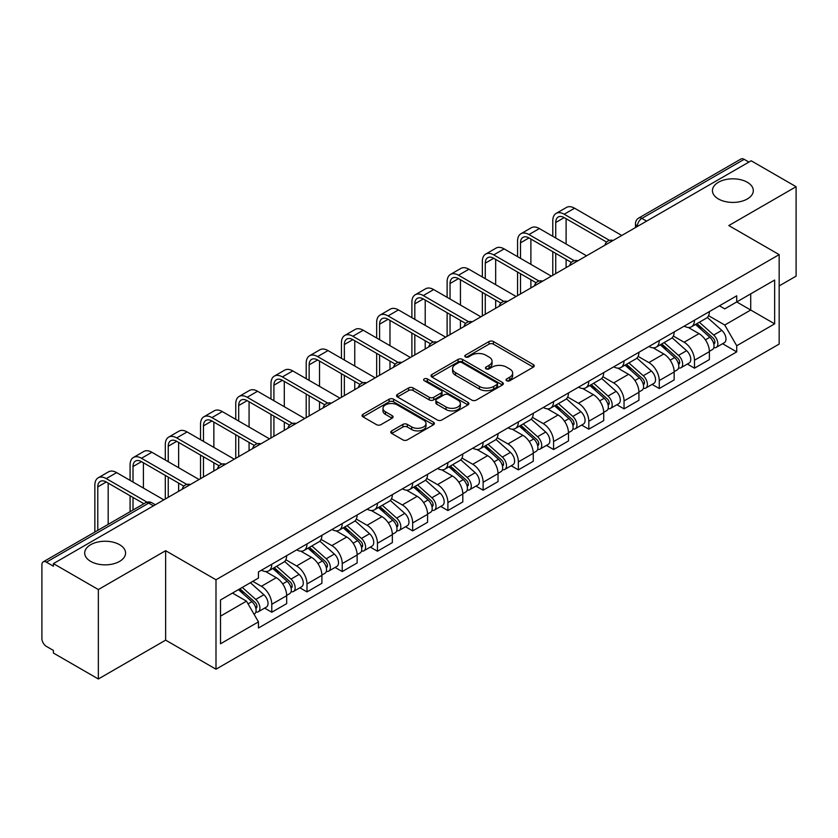 <?xml version="1.0" encoding="UTF-8"?>
<svg xmlns="http://www.w3.org/2000/svg" width="838" height="838" viewBox="0 0 838 838"><rect width="100%" height="100%" fill="white"/><g stroke="black" fill="none" stroke-linecap="round" stroke-linejoin="round"><path stroke-width="1.26" d="M506.676 380.735A2.189 1.267 0 0 0 509.776 380.735L533.335 367.138A3.132 1.812 0 0 0 534.246 365.86A3.132 1.812 0 0 0 533.335 364.582L493.435 341.548A3.132 1.812 0 0 0 489.004 341.548L465.446 355.144A2.189 1.267 0 0 0 464.807 356.035A2.189 1.267 0 0 0 465.446 356.936A2.189 1.267 0 0 0 468.557 356.936L471.605 355.176A10.035 5.793 0 0 1 485.789 355.176L489.109 357.093A10.035 5.793 0 0 1 492.053 361.188A10.035 5.793 0 0 1 489.109 365.284L486.061 367.044A2.189 1.267 0 0 0 485.422 367.945A2.189 1.267 0 0 0 486.061 368.835A2.189 1.267 0 0 0 489.172 368.835L492.21 367.075A10.035 5.793 0 0 1 506.403 367.075L509.724 368.992A10.035 5.793 0 0 1 512.667 373.088A10.035 5.793 0 0 1 509.724 377.184L506.676 378.944A2.189 1.267 0 0 0 506.037 379.844A2.189 1.267 0 0 0 506.676 380.735L506.676 378.944M119.583 544.7A20.437 11.795 0 0 0 97.302 542.144A20.437 11.795 0 0 0 84.69 553.049A20.437 11.795 0 0 0 90.672 561.387A20.437 11.795 0 0 0 112.952 563.953A20.437 11.795 0 0 0 125.564 553.049A20.437 11.795 0 0 0 119.583 544.7M747.328 182.275A20.437 11.795 0 0 0 725.048 179.72A20.437 11.795 0 0 0 712.436 190.624A20.437 11.795 0 0 0 718.417 198.962A20.437 11.795 0 0 0 740.698 201.518A20.437 11.795 0 0 0 753.31 190.624A20.437 11.795 0 0 0 747.328 182.275M391.702 430.868A3.132 1.812 0 0 0 390.78 432.146A3.132 1.812 0 0 0 391.702 433.424L402.889 439.887A3.132 1.812 0 0 0 407.32 439.887L433.476 424.793A3.132 1.812 0 0 0 434.398 423.504A3.132 1.812 0 0 0 433.476 422.226L393.577 399.192A3.132 1.812 0 0 0 389.146 399.192L362.99 414.297A3.132 1.812 0 0 0 362.079 415.575A3.132 1.812 0 0 0 362.99 416.853L376.513 424.656A3.132 1.812 0 0 0 380.944 424.656L392.142 418.193A3.132 1.812 0 0 0 393.064 416.915A3.132 1.812 0 0 0 392.142 415.638L385.438 411.772A8.38 4.839 0 0 1 382.976 408.347A8.38 4.839 0 0 1 388.162 403.874A8.38 4.839 0 0 1 397.296 404.922L423.557 420.089A8.38 4.839 0 0 1 426.018 423.504A8.38 4.839 0 0 1 420.844 427.977A8.38 4.839 0 0 1 411.699 426.93L407.32 424.405A3.132 1.812 0 0 0 402.889 424.405L391.702 430.868L391.702 433.424M215.995 579.77L165.641 550.702L98.35 589.554L53.412 563.607L751.162 160.77L796.1 186.706L728.809 225.558L779.162 254.626L215.995 579.77L215.995 669.206L779.162 344.062L779.162 254.626M471.825 400.093A3.132 1.812 0 0 0 476.256 400.093L502.412 384.988A3.132 1.812 0 0 0 503.324 383.71A3.132 1.812 0 0 0 502.412 382.432L462.513 359.397A3.132 1.812 0 0 0 458.082 359.397L431.926 374.502A3.132 1.812 0 0 0 431.004 375.78A3.132 1.812 0 0 0 431.926 377.058L471.825 400.093M425.159 381.206A2.189 1.267 0 0 1 427.38 381.52L427.38 378.912L467.95 402.334A3.132 1.812 0 0 1 468.861 403.612A3.132 1.812 0 0 1 467.95 404.89L441.794 419.995A3.132 1.812 0 0 1 437.352 419.995L397.463 396.961L397.463 394.394A3.132 1.812 0 0 0 396.542 395.672A3.132 1.812 0 0 0 397.463 396.961M397.463 394.394L408.651 387.931A3.132 1.812 0 0 1 413.092 387.931L429.266 397.275A3.132 1.812 0 0 0 433.696 397.275L441.123 392.991A3.132 1.812 0 0 0 442.045 391.713A3.132 1.812 0 0 0 441.123 390.435L424.279 380.703A2.189 1.267 0 0 1 423.64 379.813A2.189 1.267 0 0 1 424.992 378.64A2.189 1.267 0 0 1 427.38 378.912M98.35 589.554L98.35 678.99L53.412 653.043L53.412 650.435L46.415 646.391A6.39 3.687 -120 0 1 41.9 638.566L41.9 564.781A6.39 3.687 -120 0 1 43.22 561.858L145.519 502.8A6.39 3.687 60 0 1 148.703 503.114L46.415 562.172A6.39 3.687 -120 0 0 43.22 561.858M779.162 285.926L796.1 276.142L796.1 186.706M98.35 678.99L165.641 640.138L215.995 669.206M53.412 563.607L53.412 566.216L46.415 562.172M646.611 221.127L641.877 218.393A6.39 3.687 60 0 0 638.682 218.069L740.97 159.011A6.39 3.687 60 0 1 744.165 159.335L641.877 218.393A6.39 3.687 120 0 0 637.362 226.208L637.362 226.47M748.91 162.069L744.165 159.335M694.482 320.21A14.686 8.485 60 0 1 691.444 326.799L706.35 318.199A14.686 8.485 -120 0 0 709.388 311.6M673.333 336.028L684.101 342.239A14.686 8.485 60 0 1 694.482 360.235L709.388 351.625A14.686 8.485 -120 0 0 699.007 333.639L688.333 327.48M709.388 351.625L709.388 359.575L694.482 368.186L687.338 364.059M691.444 326.799A14.686 8.485 60 0 1 684.217 326.139M694.482 360.235L694.482 368.186M659.255 340.542A14.686 8.485 60 0 1 656.217 347.142L671.123 338.531A14.686 8.485 -120 0 0 674.161 331.942M652.111 384.401L659.265 388.518L674.161 379.918L674.161 371.967A14.686 8.485 -120 0 0 663.78 353.971L653.106 347.812M656.217 347.142A14.686 8.485 60 0 1 648.989 346.482M638.106 356.36L648.874 362.582A14.686 8.485 60 0 1 659.265 380.567L659.265 388.518M624.038 360.885A14.686 8.485 60 0 1 620.989 367.473L635.895 358.874A14.686 8.485 -120 0 0 638.933 352.274M616.883 404.733L624.038 408.86L638.933 400.26L638.933 392.299A14.686 8.485 -120 0 0 628.552 374.314L617.878 368.154M620.989 367.473A14.686 8.485 60 0 1 613.762 366.814M602.878 376.702L613.646 382.914A14.686 8.485 60 0 1 624.038 400.91L624.038 408.86M588.81 381.217A14.686 8.485 60 0 1 585.762 387.816L600.668 379.205A14.686 8.485 -120 0 0 603.706 372.617M581.666 425.076L588.81 429.192L603.716 420.592L603.716 412.642A14.686 8.485 -120 0 0 593.325 394.646L582.661 388.486M585.762 387.816A14.686 8.485 60 0 1 578.534 387.156M567.661 397.034L578.419 403.256A14.686 8.485 60 0 1 588.81 421.242L588.81 429.192M553.583 401.559A14.686 8.485 60 0 1 550.535 408.148L565.441 399.548A14.686 8.485 -120 0 0 568.489 392.949M546.439 445.407L553.583 449.535L568.489 440.935L568.489 432.974A14.686 8.485 -120 0 0 558.098 414.988L547.434 408.829M550.535 408.148A14.686 8.485 60 0 1 543.307 407.488M532.434 417.376L543.192 423.588A14.686 8.485 60 0 1 553.583 441.584L553.583 449.535M518.355 421.891A14.686 8.485 60 0 1 515.318 428.49L530.213 419.89A14.686 8.485 -120 0 0 533.261 413.291M511.211 465.75L518.355 469.877L533.261 461.267L533.261 453.316A14.686 8.485 -120 0 0 522.87 435.32L512.207 429.161M515.318 428.49A14.686 8.485 60 0 1 508.079 427.83M497.206 437.719L507.964 443.931A14.686 8.485 60 0 1 518.355 461.916L518.355 469.877M483.128 442.234A14.686 8.485 60 0 1 480.09 448.822L494.986 440.222A14.686 8.485 -120 0 0 498.034 433.634M475.984 486.082L483.128 490.209L498.034 481.609L498.034 473.648A14.686 8.485 -120 0 0 487.643 455.663L476.979 449.503M480.09 448.822A14.686 8.485 60 0 1 472.852 448.162M461.979 458.051L472.747 464.262A14.686 8.485 60 0 1 483.128 482.259L483.128 490.209M447.901 462.576A14.686 8.485 60 0 1 444.863 469.165L459.769 460.565A14.686 8.485 -120 0 0 462.806 453.966M440.757 506.424L447.901 510.552L462.806 501.941L462.806 493.991A14.686 8.485 -120 0 0 452.415 475.994L441.752 469.846M444.863 469.165A14.686 8.485 60 0 1 437.625 468.505M426.752 478.393L437.52 484.605A14.686 8.485 60 0 1 447.901 502.591L447.901 510.552M412.673 482.908A14.686 8.485 60 0 1 409.635 489.507L424.541 480.897A14.686 8.485 -120 0 0 427.579 474.308M405.529 526.756L412.673 530.883L427.579 522.284L427.579 514.333A14.686 8.485 -120 0 0 417.198 496.337L406.524 490.178M409.635 489.507A14.686 8.485 60 0 1 402.408 488.837M391.524 498.725L402.292 504.937A14.686 8.485 60 0 1 412.673 522.933L412.673 530.883M377.446 503.25A14.686 8.485 60 0 1 374.408 509.839L389.314 501.239A14.686 8.485 -120 0 0 392.352 494.64M370.302 547.099L377.456 551.226L392.352 542.615L392.352 534.665A14.686 8.485 -120 0 0 381.971 516.679L371.297 510.52M374.408 509.839A14.686 8.485 60 0 1 367.18 509.179M356.297 519.068L367.065 525.279A14.686 8.485 60 0 1 377.456 543.265L377.456 551.226M342.229 523.582A14.686 8.485 60 0 1 339.181 530.182L354.086 521.571A14.686 8.485 -120 0 0 357.124 514.982M335.074 567.431L342.229 571.558L357.124 562.958L357.124 555.007A14.686 8.485 -120 0 0 346.743 537.011L336.069 530.852M339.181 530.182A14.686 8.485 60 0 1 331.953 529.511M321.069 539.4L331.838 545.611A14.686 8.485 60 0 1 342.229 563.607L342.229 571.558M307.001 543.925A14.686 8.485 60 0 1 303.953 550.514L318.859 541.914A14.686 8.485 -120 0 0 321.897 535.314M299.857 587.773L307.001 591.9L321.907 583.29L321.907 575.339A14.686 8.485 -120 0 0 311.516 557.354L300.852 551.195M303.953 550.514A14.686 8.485 60 0 1 296.725 549.854M285.852 559.742L296.61 565.954A14.686 8.485 60 0 1 307.001 583.95L307.001 591.9M271.774 564.257A14.686 8.485 60 0 1 268.726 570.856L283.632 562.246A14.686 8.485 -120 0 0 286.68 555.657M264.63 608.105L271.774 612.232L286.68 603.632L286.68 595.682A14.686 8.485 -120 0 0 276.289 577.686L265.625 571.526M268.726 570.856A14.686 8.485 60 0 1 261.498 570.186M252.804 581.342L261.383 586.296A14.686 8.485 60 0 1 271.774 604.282L271.774 612.232M719.433 305.797L724.744 308.866L774.647 280.049L750.712 293.876L750.712 310.039L724.744 325.029L708.56 315.685M220.509 616.15L246.487 601.15L258.45 621.88L220.509 643.783L220.509 599.977L258.45 578.073L258.45 571.945L736.717 295.824L736.717 301.952L774.647 323.856L736.717 345.759L724.744 325.029M774.647 280.049L774.647 323.856M258.45 621.88L258.45 628.008L736.717 351.887L736.717 345.759M165.641 550.702L165.641 640.138M246.487 601.15L232.482 593.074M722.566 343.716L736.717 351.887M507.556 381.049L509.724 379.792A10.035 5.793 0 0 0 512.667 375.696L512.667 373.088M492.053 361.188L492.053 363.797A10.035 5.793 0 0 1 489.109 367.892L486.941 369.149M533.293 367.159L493.435 344.156A3.132 1.812 0 0 0 489.004 344.156L466.326 357.239M502.371 385.019L462.513 362.006A3.132 1.812 0 0 0 458.082 362.006L431.968 377.079M496.871 384.611A2.189 1.267 0 0 0 497.51 383.71A2.189 1.267 0 0 0 496.871 382.819L461.853 362.592A2.189 1.267 0 0 0 458.742 362.592L455.537 364.457A10.035 5.793 0 0 0 452.593 368.552A10.035 5.793 0 0 0 455.537 372.638L479.472 386.465A10.035 5.793 0 0 0 493.655 386.465L496.871 384.611L496.871 387.219A2.189 1.267 0 0 0 497.51 386.318L497.51 383.71M452.593 368.552L452.593 371.15A10.035 5.793 0 0 0 455.537 375.246L455.537 372.638M496.871 387.219L493.655 389.073A10.035 5.793 0 0 1 479.472 389.073L455.537 375.246M397.505 396.982L408.651 390.539L408.651 387.931M442.045 391.713L442.045 394.321A3.132 1.812 0 0 1 441.123 395.599L433.696 399.883A3.132 1.812 0 0 1 429.266 399.883L413.092 390.539A3.132 1.812 0 0 0 408.651 390.539M427.38 381.52L467.908 404.911M446.057 406.975A8.38 4.839 0 0 0 455.191 408.022A8.38 4.839 0 0 0 460.366 403.549A8.38 4.839 0 0 0 457.915 400.124L448.665 394.782A3.132 1.812 0 0 0 444.224 394.782L436.808 399.066A3.132 1.812 0 0 0 435.886 400.344A3.132 1.812 0 0 0 436.808 401.622L446.057 406.975L446.057 409.573A8.38 4.839 0 0 0 455.191 410.63A8.38 4.839 0 0 0 460.366 406.158L460.366 403.549M435.886 400.344L435.886 402.952A3.132 1.812 0 0 0 436.808 404.23L436.808 401.622M446.057 409.573L436.808 404.23M426.018 423.504L426.018 426.113A8.38 4.839 0 0 1 420.844 430.585A8.38 4.839 0 0 1 411.699 429.538L407.32 427.013A3.132 1.812 0 0 0 402.889 427.013L391.744 433.456M382.976 408.347L382.976 410.955A8.38 4.839 0 0 0 385.438 414.381L385.438 411.772M392.1 418.225L385.438 414.381M433.476 422.226L433.476 424.793L393.577 401.8A3.132 1.812 0 0 0 389.146 401.8L363.032 416.884M695.509 324.453L709.859 337.264A7.982 4.609 60 0 1 712.363 349.614L709.388 351.332M695.886 324.798L702.642 328.695M696.954 323.625L712.929 337.871A3.834 2.21 60 0 1 714.133 343.8A3.834 2.21 60 0 1 713.777 343.936M699.342 322.242L713.693 335.053A7.982 4.609 60 0 1 716.207 347.393A7.982 4.609 60 0 1 713.798 347.655M707.345 317.434L721.822 330.361A7.982 4.609 60 0 1 724.336 342.7L716.207 347.393M555.73 238.013L555.73 222.499A11.973 6.913 60 0 1 558.202 217.011A11.973 6.913 60 0 1 564.194 217.608L606.597 242.088M621.775 235.468L574.585 208.222A16.132 9.312 -120 0 0 566.519 207.426L556.128 213.418A16.132 9.312 -120 0 0 552.787 220.803L552.787 236.316M609.509 240.38L564.194 214.214A16.132 9.312 -120 0 0 556.128 213.418M552.787 251.693L552.787 275.293M555.73 273.597L555.73 253.39M566.111 267.605L566.111 259.392M566.111 244.005L566.111 218.718M660.281 344.795L674.632 357.606A7.982 4.609 60 0 1 677.135 369.946L674.161 371.663M660.658 345.13L667.415 349.037M661.727 343.957L677.701 358.214A3.834 2.21 60 0 1 678.906 364.132A3.834 2.21 60 0 1 678.55 364.279M664.115 342.574L678.476 355.385A7.982 4.609 60 0 1 680.98 367.735A7.982 4.609 60 0 1 678.571 367.987M672.118 337.777L686.605 350.693A7.982 4.609 60 0 1 689.108 363.043L680.98 367.735M625.054 365.138L639.404 377.938A7.982 4.609 60 0 1 641.908 390.288L638.933 392.006M625.431 365.473L632.187 369.369M626.499 364.3L642.474 378.546A3.834 2.21 60 0 1 643.678 384.474A3.834 2.21 60 0 1 643.322 384.611M628.888 362.917L643.249 375.728A7.982 4.609 60 0 1 645.752 388.067A7.982 4.609 60 0 1 643.343 388.329M636.89 358.109L651.377 371.035A7.982 4.609 60 0 1 653.881 383.375L645.752 388.067M520.503 258.345L520.503 242.831A11.973 6.913 60 0 1 522.985 237.353A11.973 6.913 60 0 1 528.967 237.94L571.369 262.42M586.548 255.81L539.358 228.554A16.132 9.312 -120 0 0 531.292 227.758L520.901 233.76A16.132 9.312 -120 0 0 517.57 241.135L517.57 256.648M574.281 260.712L528.967 234.556A16.132 9.312 -120 0 0 520.901 233.76M517.57 272.036L517.57 295.636M520.503 293.939L520.503 273.733M530.883 287.937L530.883 279.724M530.883 264.347L530.883 239.05M485.275 278.687L485.275 263.174A11.973 6.913 60 0 1 487.758 257.685A11.973 6.913 60 0 1 493.739 258.282L536.142 282.762M551.32 276.142L504.13 248.896A16.132 9.312 -120 0 0 496.065 248.1L485.684 254.092A16.132 9.312 -120 0 0 482.342 261.477L482.342 276.99M539.054 281.055L493.739 254.888A16.132 9.312 -120 0 0 485.684 254.092M482.342 292.378L482.342 315.968M485.275 314.271L485.275 294.065M495.667 308.279L495.667 300.067M495.667 284.679L495.667 259.392M589.826 385.47L604.177 398.28A7.982 4.609 60 0 1 606.691 410.62L603.706 412.348M590.203 385.805L596.96 389.712M591.272 384.632L607.246 398.888A3.834 2.21 60 0 1 608.451 404.817A3.834 2.21 60 0 1 608.105 404.953M593.66 383.249L608.021 396.06A7.982 4.609 60 0 1 610.525 408.41A7.982 4.609 60 0 1 608.116 408.661M601.674 378.451L616.15 391.367A7.982 4.609 60 0 1 618.654 403.717L610.525 408.41M554.599 405.812L568.95 418.612A7.982 4.609 60 0 1 571.464 430.962L568.478 432.68M554.976 406.147L561.732 410.044M556.044 404.974L572.019 419.22A3.834 2.21 60 0 1 573.223 425.149A3.834 2.21 60 0 1 572.878 425.285M558.443 403.591L572.794 416.402A7.982 4.609 60 0 1 575.297 428.742A7.982 4.609 60 0 1 572.888 429.004M566.446 398.783L580.923 411.709A7.982 4.609 60 0 1 583.426 424.049L575.297 428.742M519.371 426.144L533.733 438.955A7.982 4.609 60 0 1 536.236 451.294L533.251 453.023M519.759 426.49L526.515 430.386M520.827 425.306L536.791 439.562A3.834 2.21 60 0 1 537.996 445.491A3.834 2.21 60 0 1 537.65 445.627M523.216 423.934L537.567 436.734A7.982 4.609 60 0 1 540.07 449.084A7.982 4.609 60 0 1 537.661 449.336M531.219 419.126L545.695 432.041A7.982 4.609 60 0 1 548.199 444.391L540.07 449.084M450.048 299.019L450.048 283.506A11.973 6.913 60 0 1 452.53 278.027A11.973 6.913 60 0 1 458.512 278.625L500.915 303.094M516.093 296.484L468.903 269.228A16.132 9.312 -120 0 0 460.837 268.432L450.456 274.435A16.132 9.312 -120 0 0 447.115 281.809L447.115 297.333M503.827 301.397L458.512 275.231A16.132 9.312 -120 0 0 450.456 274.435M447.115 312.71L447.115 336.31M450.048 334.613L450.048 314.407M460.439 328.611L460.439 320.399M460.439 305.022L460.439 279.724M414.82 319.362L414.82 303.848A11.973 6.913 60 0 1 417.303 298.359A11.973 6.913 60 0 1 423.295 298.957L465.687 323.437M480.876 316.816L433.675 289.571A16.132 9.312 -120 0 0 425.61 288.775L415.229 294.767A16.132 9.312 -120 0 0 411.887 302.151L411.887 317.665M468.61 321.729L423.295 295.563A16.132 9.312 -120 0 0 415.229 294.767M411.887 333.053L411.887 356.642M414.82 354.956L414.82 334.739M425.212 348.954L425.212 340.741M425.212 325.354L425.212 300.067M379.593 339.694L379.593 324.18A11.973 6.913 60 0 1 382.076 318.702A11.973 6.913 60 0 1 388.067 319.299L430.46 343.779M445.648 337.159L398.448 309.913A16.132 9.312 -120 0 0 390.393 309.107L380.002 315.109A16.132 9.312 -120 0 0 376.66 322.494L376.66 338.007M433.382 342.072L388.067 315.905A16.132 9.312 -120 0 0 380.002 315.109M376.66 353.385L376.66 376.985M379.593 375.288L379.593 355.082M389.984 369.296L389.984 361.073M389.984 345.696L389.984 320.399M484.144 446.486L498.505 459.287A7.982 4.609 60 0 1 501.009 471.637L498.034 473.355M484.532 446.822L491.288 450.718M485.6 445.648L501.564 459.894A3.834 2.21 60 0 1 502.769 465.823A3.834 2.21 60 0 1 502.423 465.959M487.988 444.266L502.339 457.077A7.982 4.609 60 0 1 504.843 469.416A7.982 4.609 60 0 1 502.433 469.678M495.991 439.458L510.468 452.384A7.982 4.609 60 0 1 512.971 464.723L504.843 469.416M344.366 360.036L344.366 344.523A11.973 6.913 60 0 1 346.848 339.044A11.973 6.913 60 0 1 352.84 339.631L395.232 364.111M410.421 357.491L363.221 330.245A16.132 9.312 -120 0 0 355.165 329.449L344.774 335.441A16.132 9.312 -120 0 0 341.433 342.826L341.433 358.339M398.155 362.404L352.84 336.248A16.132 9.312 -120 0 0 344.774 335.441M341.433 373.727L341.433 397.317M344.366 395.63L344.366 375.424M354.757 389.628L354.757 381.416M354.757 366.028L354.757 340.741M448.927 466.818L463.278 479.629A7.982 4.609 60 0 1 465.781 491.969L462.806 493.697M449.304 467.164L456.061 471.061M450.373 465.98L466.347 480.237A3.834 2.21 60 0 1 467.541 486.166A3.834 2.21 60 0 1 467.195 486.302M452.761 464.608L467.112 477.409A7.982 4.609 60 0 1 469.626 489.759A7.982 4.609 60 0 1 467.206 490.01M460.764 459.8L475.24 472.716A7.982 4.609 60 0 1 477.754 485.066L469.626 489.759M309.149 380.368L309.149 364.855A11.973 6.913 60 0 1 311.621 359.376A11.973 6.913 60 0 1 317.612 359.973L360.015 384.453M375.194 377.833L328.004 350.588A16.132 9.312 -120 0 0 319.938 349.781L309.547 355.783A16.132 9.312 -120 0 0 306.205 363.168L306.205 378.682M362.927 382.746L317.612 356.579A16.132 9.312 -120 0 0 309.547 355.783M306.205 394.059L306.205 417.659M309.149 415.962L309.149 395.756M319.529 409.971L319.529 401.758M319.529 386.37L319.529 361.073M413.7 487.161L428.05 499.972A7.982 4.609 60 0 1 430.554 512.311L427.579 514.029M414.077 487.496L420.833 491.403M415.145 486.323L431.12 500.579A3.834 2.21 60 0 1 432.324 506.498A3.834 2.21 60 0 1 431.968 506.634M417.534 484.94L431.884 497.751A7.982 4.609 60 0 1 434.398 510.091A7.982 4.609 60 0 1 431.989 510.352M425.536 480.132L440.013 493.058A7.982 4.609 60 0 1 442.527 505.398L434.398 510.091M273.921 400.711L273.921 385.197A11.973 6.913 60 0 1 276.393 379.719A11.973 6.913 60 0 1 282.385 380.305L324.788 404.785M339.966 398.165L292.776 370.92A16.132 9.312 -120 0 0 284.711 370.124L274.319 376.115A16.132 9.312 -120 0 0 270.978 383.5L270.978 399.014M327.7 403.078L282.385 376.922A16.132 9.312 -120 0 0 274.319 376.115M270.978 414.401L270.978 437.991M273.921 436.305L273.921 416.098M284.302 430.303L284.302 422.09M284.302 406.702L284.302 381.416M378.472 507.493L392.823 520.304A7.982 4.609 60 0 1 395.327 532.654L392.352 534.372M378.849 507.838L385.606 511.735M379.918 506.655L395.892 520.911A3.834 2.21 60 0 1 397.097 526.84A3.834 2.21 60 0 1 396.741 526.976M382.306 505.283L396.667 518.083A7.982 4.609 60 0 1 399.171 530.433A7.982 4.609 60 0 1 396.762 530.684M390.309 500.475L404.796 513.39A7.982 4.609 60 0 1 407.299 525.74L399.171 530.433M238.694 421.053L238.694 405.529A11.973 6.913 60 0 1 241.176 400.051A11.973 6.913 60 0 1 247.158 400.648L289.56 425.128M304.739 418.508L257.549 391.262A16.132 9.312 -120 0 0 249.483 390.456L239.092 396.458A16.132 9.312 -120 0 0 235.761 403.843L235.761 419.356M292.472 423.42L247.158 397.254A16.132 9.312 -120 0 0 239.092 396.458M235.761 434.733L235.761 458.334M238.694 456.637L238.694 436.43M249.075 450.645L249.075 442.433M249.075 427.045L249.075 401.758M343.245 527.835L357.596 540.646A7.982 4.609 60 0 1 360.099 552.986L357.124 554.704M343.622 528.17L350.378 532.078M344.69 526.997L360.665 541.254A3.834 2.21 60 0 1 361.869 547.172A3.834 2.21 60 0 1 361.513 547.319M347.079 525.615L361.44 538.425A7.982 4.609 60 0 1 363.943 550.775A7.982 4.609 60 0 1 361.534 551.027M355.082 520.817L369.568 533.733A7.982 4.609 60 0 1 372.072 546.072L363.943 550.775M203.466 441.385L203.466 425.872A11.973 6.913 60 0 1 205.949 420.393A11.973 6.913 60 0 1 211.93 420.98L254.333 445.46M269.511 438.84L222.321 411.594A16.132 9.312 -120 0 0 214.256 410.798L203.875 416.79A16.132 9.312 -120 0 0 200.533 424.175L200.533 439.688M257.245 443.752L211.93 417.596A16.132 9.312 -120 0 0 203.875 416.79M200.533 455.076L200.533 478.676M203.466 476.979L203.466 456.773M213.858 470.977L213.858 462.765M213.858 447.387L213.858 422.09M308.017 548.167L322.368 560.978A7.982 4.609 60 0 1 324.882 573.328L321.897 575.046M308.394 548.513L315.151 552.41M309.463 547.34L325.437 561.586A3.834 2.21 60 0 1 326.642 567.515A3.834 2.21 60 0 1 326.296 567.651M311.851 545.957L326.212 558.768A7.982 4.609 60 0 1 328.716 571.107A7.982 4.609 60 0 1 326.307 571.369M319.865 541.149L334.341 554.065A7.982 4.609 60 0 1 336.845 566.415L328.716 571.107M168.239 461.728L168.239 446.214A11.973 6.913 60 0 1 170.722 440.725A11.973 6.913 60 0 1 176.703 441.322L219.106 465.802M234.284 459.182L187.094 431.937A16.132 9.312 -120 0 0 179.028 431.13L168.648 437.132A16.132 9.312 -120 0 0 165.306 444.517L165.306 460.031M222.018 464.095L176.703 437.928A16.132 9.312 -120 0 0 168.648 437.132M165.306 475.408L165.306 499.008M168.239 497.311L168.239 477.105M178.63 491.319L178.63 483.107M178.63 467.719L178.63 442.433M272.79 568.51L287.141 581.321A7.982 4.609 60 0 1 289.655 593.66L286.669 595.378M273.167 568.845L279.923 572.752M274.236 567.672L290.21 581.928A3.834 2.21 60 0 1 291.415 587.847A3.834 2.21 60 0 1 291.069 587.993M276.634 566.289L290.985 579.1A7.982 4.609 60 0 1 293.489 591.45A7.982 4.609 60 0 1 291.079 591.701M284.637 561.491L299.114 574.407A7.982 4.609 60 0 1 301.617 586.757L293.489 591.45M133.012 482.06L133.012 466.546A11.973 6.913 60 0 1 135.494 461.068A11.973 6.913 60 0 1 141.486 461.654L183.878 486.134M199.067 479.514L151.867 452.269A16.132 9.312 -120 0 0 143.801 451.473L133.42 457.475A16.132 9.312 -120 0 0 130.079 464.849L130.079 480.363M186.801 484.427L141.486 458.271A16.132 9.312 -120 0 0 133.42 457.475M130.079 495.75L130.079 511.714M133.012 510.017L133.012 497.447M143.403 504.015L143.403 503.439M143.403 488.062L143.403 462.765M238.442 589.627L251.924 601.653A7.982 4.609 60 0 1 254.427 614.003L254.029 614.233M238.579 589.554L244.706 593.084M239.888 588.789L254.982 602.26A3.834 2.21 60 0 1 256.187 608.189A3.834 2.21 60 0 1 255.841 608.325M242.287 587.417L255.758 599.442A7.982 4.609 60 0 1 258.261 611.782A7.982 4.609 60 0 1 255.852 612.044M250.415 582.724L263.886 594.75A7.982 4.609 60 0 1 266.39 607.089L258.261 611.782M97.784 530.349L97.784 486.888A11.973 6.913 60 0 1 100.267 481.4A11.973 6.913 60 0 1 106.258 481.997L143.906 503.732M163.839 499.857L116.639 472.611A16.132 9.312 -120 0 0 108.584 471.815L98.193 477.807A16.132 9.312 -120 0 0 94.851 485.192L94.851 532.046M147.059 502.161L106.258 478.603A16.132 9.312 -120 0 0 98.193 477.807M108.175 524.358L108.175 483.107M637.582 226.344L637.362 226.208A6.39 3.687 0 0 1 635.487 223.599L635.487 227.548M307.001 583.95L321.907 575.339M342.229 563.607L357.124 555.007M377.456 543.265L392.352 534.665M412.673 522.933L427.579 514.333M447.901 502.591L462.806 493.991M483.128 482.259L498.034 473.648M518.355 461.916L533.261 453.316M553.583 441.584L568.489 432.974M588.81 421.242L603.716 412.642M624.038 400.91L638.933 392.299M659.265 380.567L674.161 371.967M271.774 604.282L286.68 595.682M261.383 586.296L276.289 577.686M296.61 565.954L311.516 557.354M331.838 545.611L346.743 537.011M367.065 525.279L381.971 516.679M402.292 504.937L417.198 496.337M437.52 484.605L452.415 475.994M472.747 464.262L487.643 455.663M507.964 443.931L522.87 435.32M543.192 423.588L558.098 414.988M578.419 403.256L593.325 394.646M613.646 382.914L628.552 374.314M648.874 362.582L663.78 353.971M684.101 342.239L699.007 333.639M612.578 240.778A6.39 3.687 120 0 0 609.75 242.412M577.351 261.121A6.39 3.687 120 0 0 574.522 262.744M542.123 281.453A6.39 3.687 120 0 0 539.305 283.087M506.896 301.795A6.39 3.687 120 0 0 504.078 303.419M471.668 322.127A6.39 3.687 120 0 0 468.851 323.761M436.441 342.47A6.39 3.687 120 0 0 433.623 344.093M401.213 362.802A6.39 3.687 120 0 0 398.396 364.436M365.986 383.144A6.39 3.687 120 0 0 363.168 384.768M330.769 403.487A6.39 3.687 120 0 0 327.941 405.11M295.542 423.819A6.39 3.687 120 0 0 292.713 425.442M260.314 444.161A6.39 3.687 120 0 0 257.496 445.785M225.087 464.493A6.39 3.687 120 0 0 222.269 466.127M189.859 484.835A6.39 3.687 120 0 0 187.042 486.459M153.448 505.848L148.703 503.114A6.39 3.687 120 0 1 151.898 502.8A6.39 6.39 0 0 0 145.519 502.8M509.724 379.792L509.724 377.184M486.061 368.835L486.061 367.044M489.109 367.892L489.109 365.284M465.446 356.936L465.446 355.144M489.004 344.156L489.004 341.548M493.435 344.156L493.435 341.548M533.335 367.138L533.335 364.582M431.926 377.058L431.926 374.502M458.082 362.006L458.082 359.397M462.513 362.006L462.513 359.397M502.412 384.988L502.412 382.432M479.472 389.073L479.472 386.465M493.655 389.073L493.655 386.465M413.092 390.539L413.092 387.931M429.266 399.883L429.266 397.275M433.696 399.883L433.696 397.275M441.123 395.599L441.123 392.991M467.95 404.89L467.95 402.334M402.889 427.013L402.889 424.405M407.32 427.013L407.32 424.405M411.699 429.538L411.699 426.93M392.142 418.193L392.142 415.638M362.99 416.853L362.99 414.297M389.146 401.8L389.146 399.192M393.577 401.8L393.577 399.192M709.859 337.264L705.387 339.851M714.919 342.04L713.484 342.878M721.822 330.361L713.693 335.053M564.194 214.214L574.585 208.222M555.73 222.499L564.194 217.608M674.632 357.606L670.159 360.183M679.691 362.383L678.256 363.21M686.605 350.693L678.476 355.385M639.404 377.938L634.932 380.525M644.474 382.725L643.029 383.553M651.377 371.035L643.249 375.728M528.967 234.556L539.358 228.554M520.503 242.831L528.967 237.94M493.739 254.888L504.13 248.896M485.275 263.174L493.739 258.282M604.177 398.28L599.704 400.868M609.247 403.057L607.801 403.885M616.15 391.367L608.021 396.06M568.95 418.612L564.477 421.2M574.02 423.4L572.574 424.227M580.923 411.709L572.794 416.402M533.733 438.955L529.249 441.542M538.792 443.731L537.357 444.559M545.695 432.041L537.567 436.734M458.512 275.231L468.903 269.228M450.048 283.506L458.512 278.625M423.295 295.563L433.675 289.571M414.82 303.848L423.295 298.957M388.067 315.905L398.448 309.913M379.593 324.18L388.067 319.299M498.505 459.287L494.022 461.874M503.565 464.074L502.13 464.901M510.468 452.384L502.339 457.077M352.84 336.248L363.221 330.245M344.366 344.523L352.84 339.631M463.278 479.629L458.805 482.217M468.337 484.406L466.902 485.244M475.24 472.716L467.112 477.409M317.612 356.579L328.004 350.588M309.149 364.855L317.612 359.973M428.05 499.972L423.578 502.549M433.11 504.748L431.675 505.576M440.013 493.058L431.884 497.751M282.385 376.922L292.776 370.92M273.921 385.197L282.385 380.305M392.823 520.304L388.35 522.891M397.882 525.08L396.447 525.918M404.796 513.39L396.667 518.083M247.158 397.254L257.549 391.262M238.694 405.529L247.158 400.648M357.596 540.646L353.123 543.223M362.665 545.423L361.22 546.25M369.568 533.733L361.44 538.425M211.93 417.596L222.321 411.594M203.466 425.872L211.93 420.98M322.368 560.978L317.895 563.565M327.438 565.755L325.992 566.593M334.341 554.065L326.212 558.768M176.703 437.928L187.094 431.937M168.239 446.214L176.703 441.322M287.141 581.321L282.668 583.897M292.211 586.097L290.765 586.925M299.114 574.407L290.985 579.1M141.486 458.271L151.867 452.269M133.012 466.546L141.486 461.654M251.924 601.653L248.058 603.884M256.983 606.429L255.548 607.267M263.886 594.75L255.758 599.442M106.258 478.603L116.639 472.611M97.784 486.888L106.258 481.997M613.112 240.464A6.39 6.39 0 0 0 604.921 245.199M577.885 260.807A6.39 6.39 0 0 0 569.693 265.541M542.668 281.139A6.39 6.39 0 0 0 534.466 285.873M507.44 301.481A6.39 6.39 0 0 0 499.239 306.216M472.213 321.813A6.39 6.39 0 0 0 464.011 326.548M436.986 342.155A6.39 6.39 0 0 0 428.794 346.89M401.758 362.498A6.39 6.39 0 0 0 393.567 367.222M366.531 382.83A6.39 6.39 0 0 0 358.339 387.565M331.303 403.172A6.39 6.39 0 0 0 323.112 407.897M296.076 423.504A6.39 6.39 0 0 0 287.884 428.239M260.859 443.847A6.39 6.39 0 0 0 252.657 448.571M225.632 464.179A6.39 6.39 0 0 0 217.43 468.913M190.404 484.521A6.39 6.39 0 0 0 182.202 489.245M155.323 504.769L151.898 502.8M638.682 218.069A6.39 6.39 0 0 0 635.487 223.599"/></g></svg>
